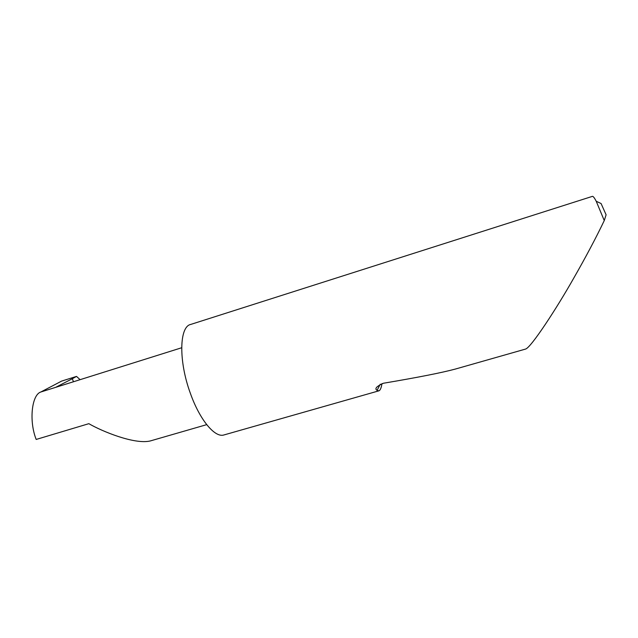 <?xml version="1.0" encoding="UTF-8"?>
<svg xmlns="http://www.w3.org/2000/svg" width="638" height="638" viewBox="0 0 638 638"><rect width="100%" height="100%" fill="white"/><g stroke="black" fill="none" stroke-linecap="round" stroke-linejoin="round"><path stroke-width="0.96" d="M73.418 381.636L72.325 378.725L55.634 387.362L40.848 391.995C31.74 394.723 28.822 420.976 36.183 439.446L88.849 423.68C102.176 431.44 134.714 444.75 150.305 440.946L150.624 440.85M381.963 383.566C381.285 388.008 380.224 390.44 378.781 390.863L377.09 390.336C374.354 388.765 376.436 386.413 383.334 383.263C417.746 377.465 441.799 372.72 455.5 369.019L456.617 368.7M525.257 349.153L525.409 349.114C530.832 348.165 557.341 307.165 573.458 278.639C585.724 257.226 595.988 237.87 604.266 220.573L596.227 201.273C594.377 197.708 593.077 196.081 592.335 196.384L190.73 324.431C179.326 326.504 178.425 360.925 190.363 393.303C199.766 419.971 214.934 437.963 223.882 434.972L224.161 434.893M40.848 391.995L61.623 381.093L76.52 376.412L79.997 379.578M72.325 378.725L76.52 376.412M181.655 347.758L55.634 387.362M596.227 201.273L601.084 203.53L606.1 214.807L604.266 220.573M380.264 384.172L377.09 390.336M150.305 440.946L206.696 424.645M525.409 349.114L455.5 369.019M378.781 390.863L223.882 434.972"/></g></svg>

